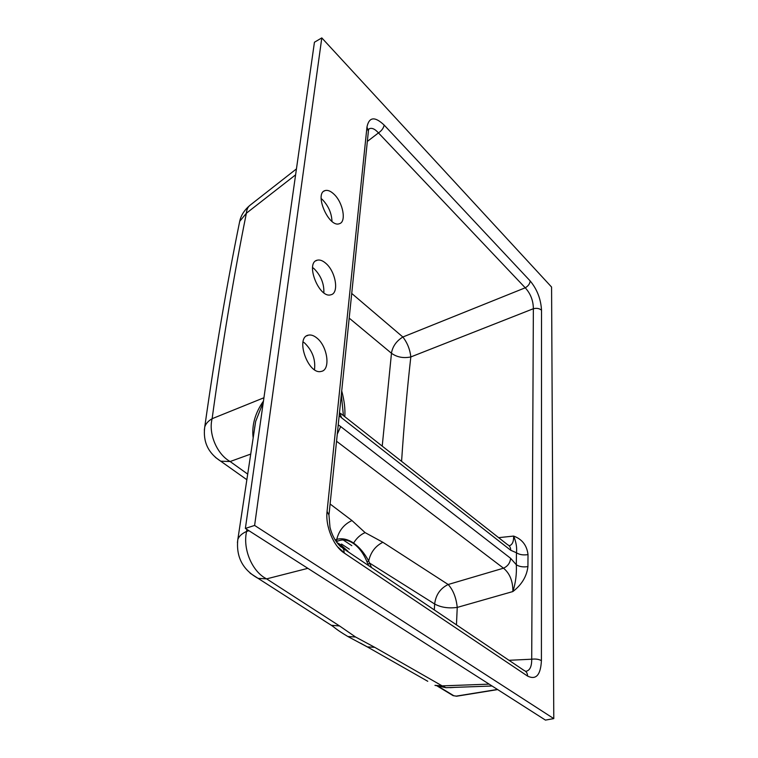 <?xml version="1.0" encoding="UTF-8"?>
<svg xmlns="http://www.w3.org/2000/svg" width="758" height="758" viewBox="0 0 758 758"><rect width="100%" height="100%" fill="white"/><g stroke="black" fill="none" stroke-linecap="round" stroke-linejoin="round"><path stroke-width="1.14" d="M303.048 341.886L304.688 343.071C312.429 350.717 315.698 359.586 314.485 369.686M323.856 292.806C324.187 283.729 320.956 275.723 314.163 268.777L312.571 267.508M331.976 221.383C331.634 213.244 328.498 206.034 322.557 199.752L321.136 198.511M343.421 415.611L341.337 394.691M368.53 565.563L367.014 561.934C363.632 553.596 359.074 547.428 353.361 543.439C347.657 539.573 342.142 538.929 336.827 541.506L336.315 541.78M553.785 718.612L545.447 720.1L245.374 528.43L314.437 42.24L321.799 37.9L254.612 525.436L553.785 718.612L551.578 287.055L321.799 37.9M335.131 539.961L336.76 539.336C342.246 537.962 347.856 539.203 353.588 543.079C359.415 547.134 364.446 553.103 368.682 560.996L371.496 567.562M434.315 609.925L434.656 604.003L369.724 563.156L367.962 564.236M382.221 446.121L391.479 353.266L349.201 318.123M341.725 390.939C344.321 400.556 345.345 409.14 344.795 416.692M509.158 545.807C512.256 544.964 513.753 541.724 513.64 536.077C522.129 539.194 526.924 545.372 528.013 554.61L527.928 566.596C526.734 576.44 521.722 584.75 512.882 591.543C512.929 581.178 509.802 573.389 503.501 568.187C507.803 566.207 510.172 562.919 510.608 558.305L516.312 564.748C519.287 566.69 523.162 567.306 527.928 566.596M316.835 337.983C327.674 346.321 330.858 370.15 321.165 371.42C308.184 375.163 294.881 337.263 308.44 335.14C311.045 334.591 313.85 335.538 316.835 337.983M325.893 263.386C322.728 260.6 319.838 259.539 317.204 260.202C304.896 262.751 319.222 298.879 330.876 294.777C339.3 293.261 335.822 271.734 325.893 263.386M333.899 194.114C330.602 191.016 327.655 189.841 325.049 190.599C313.859 193.404 328.858 228.035 339.338 223.714C346.7 222.056 343.052 202.424 333.899 194.114M525.635 671.361C529.757 670.764 531.784 666.708 531.709 659.204L533.357 308.724C533.281 300.604 530.572 293.63 525.237 287.794C528.25 286.05 529.899 283.767 530.174 280.934C537.1 289.319 540.88 299.078 541.525 310.23L541.411 660.663C538.957 659.233 535.726 658.749 531.709 659.204L508.997 660.303M391.431 353.171C392.644 346.359 396.453 340.967 402.868 337.007C407.359 342.834 410.012 349.476 410.817 356.942C403.427 358.439 396.974 357.217 391.479 353.266M351.731 293.441L402.868 337.007L525.237 287.794L378.46 132.906C374.746 128.756 371.543 127.448 368.862 128.993L368.833 129.012M330.109 504.004L351.977 520.557C344.075 524.242 339.006 530.505 336.76 539.336L336.827 541.506M351.977 520.557L365.1 532.609L382.875 542.283C375.399 546.025 370.671 552.26 368.682 560.996L367.014 561.934M401.579 461.347C404.005 424.963 407.084 390.162 410.817 356.942L533.357 308.724C536.74 307.928 539.459 308.43 541.525 310.23M541.411 660.663C540.653 675.046 536.048 680.201 527.596 676.098C527.502 673.227 526.298 671.332 523.977 670.404L342.957 548.309M367.346 141.424L378.46 132.906C381.71 130.689 383.605 128.074 384.145 125.07L530.174 280.934M527.596 676.098L344.066 552.923C344.255 549.721 343.175 547.702 340.825 546.878C335.633 541.97 332.023 535.423 329.986 527.255L328.972 515.07L327.068 511.451L366.976 126.956C369.108 116.874 374.831 116.249 384.145 125.07M329.057 514.218L368.369 131.39L366.976 126.956M382.875 542.283L448.168 584.503C453.142 589.951 456.174 597.588 457.245 607.414L512.882 591.543C515.648 582.864 516.795 573.929 516.312 564.748L516.454 552.762C517.089 547.627 516.151 542.065 513.64 536.077L498.631 537.659M337.291 434.126L340.693 426.565L510.608 558.305M339.527 412.333L341.583 417.791L339.177 415.687M340.683 413.461L507.49 544.623C509.613 545.665 510.693 547.541 510.731 550.28L341.583 417.791M510.731 550.28L516.454 552.762C519.42 554.714 523.266 555.33 528.013 554.61M335.491 540.549L335.32 539.857M250.358 205.011C248.008 206.659 246.682 209.398 246.378 213.225C233.796 275.694 222.378 344.189 212.117 418.7C208.242 433.633 216.892 454.194 230.129 461.527L220.739 461.196L215.414 457.377M253.087 437.347C251.741 424.963 255.2 412.864 263.462 401.067M263.32 402.091L255.664 421.42L254.565 428.194M307.862 568.339L266.617 578.866L339.546 625.956L331.35 625.293L323.495 620.357M339.546 625.956L355.597 637.023L374.717 647.323L367.289 646.887L427.758 681.29M367.279 646.877L360.476 643.135M437.641 686.312L439.071 686.72M204.319 430.165L204.736 427.048C205.721 423.769 208.185 420.984 212.117 418.7L263.936 397.751M239.177 223.998L239.699 221.374L246.378 213.225L295.601 174.833M245.374 528.43L254.612 525.436M374.717 647.323L442.17 685.886L489.147 684.133M492.075 686.009L445.969 687.686L434.94 685.355L442.17 685.886L445.969 687.686L449.447 687.563M250.415 454.184L230.129 461.527L247.364 473.873M343.147 539.933L351.816 545.646M344.596 549.417L338.428 544.49M336.827 542.51L340.588 544.651L347.903 551.246M246.881 529.387L246.606 531.415L248.956 530.714M338.059 547.181L345.297 553.747M338.239 424.878L340.693 426.565M456.449 624.857L457.245 607.414C448.461 608.57 440.938 607.433 434.656 604.003C435.774 594.888 440.284 588.388 448.168 584.503L503.501 568.187L336.552 441.241M344.066 552.923C333.501 546.215 325.267 526.194 327.068 511.451M365.1 532.609C360.448 534.627 356.62 538.114 353.588 543.079L353.361 543.439M255.664 421.429L237.822 539.535C238.922 536.285 241.849 533.575 246.606 531.415C242.503 548.915 252.196 571.826 266.617 578.866L258.099 578.363L250.121 573.19M355.597 637.023L347.818 636.493C335.036 628.818 335.576 628.05 331.341 625.312L258.099 578.363C242.731 569.836 235.965 556.884 237.822 539.535L237.434 542.605M439.375 686.975L453.834 695.759L456.307 696.109L497.466 689.458M454.98 687.364L450.119 687.667M453.834 695.759L456.619 696.223L497.674 689.581M368.483 130.348L368.862 128.993M296.444 168.901L250.273 205.067M347.818 636.493L367.279 646.896M249.742 205.475C244.228 210.25 240.883 215.556 239.699 221.374C226.869 284.241 215.215 352.792 204.736 427.048C202.841 441.762 208.175 453.142 220.739 461.196L246.511 479.473M341.517 544.064L349.353 549.162M255.664 421.42L254.546 428.317M437.897 686.416L453.246 695.73M323.969 191.139L325.049 190.599M315.811 260.847L317.204 260.202M306.63 335.898L308.44 335.14"/></g></svg>
